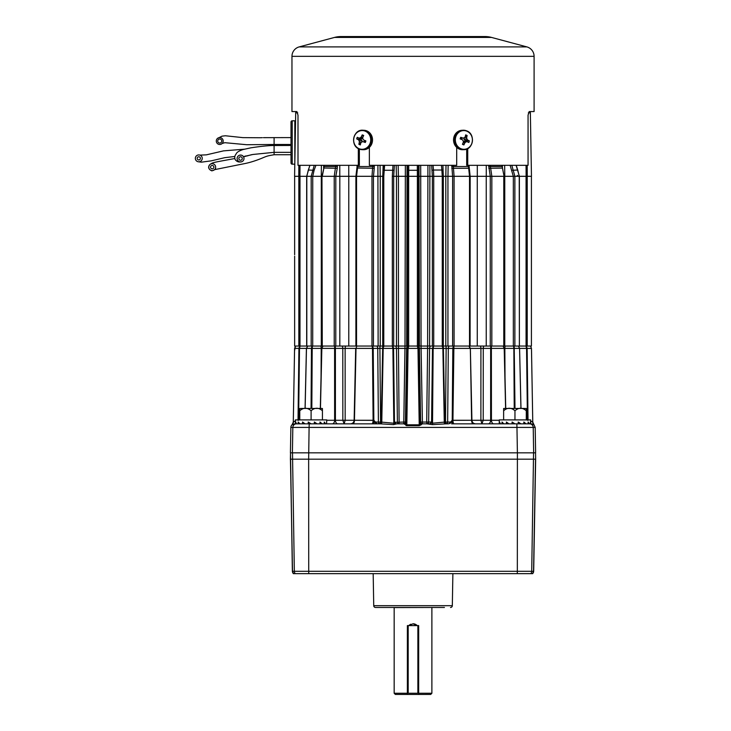 <?xml version="1.0" encoding="UTF-8"?>
<svg xmlns="http://www.w3.org/2000/svg" width="731" height="731" viewBox="0 0 731 731"><rect width="100%" height="100%" fill="white"/><g stroke="black" fill="none" stroke-linecap="round" stroke-linejoin="round"><path stroke-width="1.1" d="M294.639 254.717L294.639 176.308M294.639 207.238L294.639 205.786M384.607 165.316L383.784 176.308L383.775 346.046L382.861 346.046L382.889 176.308M348.778 176.308L348.778 346.046L355.896 346.046L355.896 176.308L339.796 176.308L339.778 165.316M321.969 176.308L322.261 346.046L321.969 176.308L323.906 168.011L322.27 176.308L334.222 176.308L335.821 165.316M306.673 346.046L306.673 176.308L299.984 176.308L299.984 346.046L321.293 346.046L321.293 176.308L311.187 176.308L314.239 165.316M526.073 346.046L526.073 176.308L504.765 176.308L504.765 346.046L531.419 346.046L531.419 176.308M490.236 165.316L491.844 176.308L486.234 176.308L486.234 346.046L504.088 346.046L504.088 176.308L501.932 165.316M491.835 176.308L503.787 176.308L491.844 176.308L491.835 346.046M453.247 165.316L454.079 176.308L447.939 176.308L447.939 346.046L477.27 346.046L477.27 176.308M486.279 165.316L486.261 176.308L454.079 176.308L469.521 176.308L468.361 165.316M443.324 176.308L443.324 346.046L445.8 346.046L445.8 176.308L443.315 176.308L442.895 165.316M429.892 165.316L429.6 346.046L443.187 346.046L443.187 176.308L396.44 176.308L396.165 165.316M420.69 165.316L421.056 346.046L427.617 346.046L427.909 165.316M407.039 165.316L406.674 346.046L419.384 346.046L419.009 165.316M398.432 176.308L398.432 346.046L405.001 346.046L404.956 348.395L383.19 348.395L381.774 422.134L393.817 423.231L392.894 348.395L392.383 346.046L392.894 346.046L393.58 348.395L394.484 422.326L403.786 422.061L404.956 348.395L406.619 348.395L405.44 422.061L406.089 422.061L406.829 424.812L419.219 424.812L417.986 348.395L408.062 348.395L406.829 424.812L406.747 425.68L404.28 423.843A1.809 1.809 90 0 0 406.089 422.061M383.775 346.046L396.458 346.046L396.458 176.308L392.328 176.308L392.986 165.316M383.775 176.308L382.861 176.308M380.248 176.308L380.248 346.046L382.733 346.046L382.733 176.308L371.978 176.308L372.81 165.316M355.896 346.046L378.119 346.046L377.909 165.316M355.979 176.308L371.978 176.308L355.896 176.308L356.883 168.176L357.532 168.011L356.545 176.308L356.536 346.046M322.261 346.046L339.824 346.046L339.824 176.308L322.27 176.308M306.673 176.308L311.187 176.308L306.819 176.308L308.308 170.031L314.102 170.296L312.74 176.308L312.713 346.046M299.984 346.046L294.639 346.046L294.639 256.161M470.161 176.308L470.097 346.046M516.104 165.316L519.375 176.308L519.385 346.046L519.238 176.308L514.88 176.308L511.819 165.316M348.778 346.046L339.824 346.046M486.234 346.046L477.27 346.046M398.432 346.046L396.458 346.046M380.248 346.046L378.119 346.046M321.969 346.046L321.293 346.046M504.765 346.046L504.088 346.046M447.939 346.046L445.8 346.046M443.324 346.046L442.758 170.222M429.6 346.046L427.617 346.046M427.471 346.046A3.628 0.484 90 0 1 427.598 348.395L421.102 348.395L421.038 346.046L419.384 346.046M406.674 346.046L405.001 346.046L405.367 165.316M294.821 160.317L295.507 123.576L295.488 124.654L294.821 124.654M297.718 112.839L295.699 112.839L294.584 176.308L299.92 176.308L300.002 165.316M295.699 112.839L295.717 111.56L294.483 111.56M528.339 112.839L530.359 112.839L531.464 176.308L526.128 176.308L526.055 165.316M448.149 165.316L447.966 176.308L445.828 176.308L446.011 165.316M441.451 165.316L441.853 170.031L433.456 170.031L433.739 176.308L442.273 176.308L442.273 346.046M408.739 165.316L408.666 176.308L417.392 176.308L417.401 346.046M323.659 165.316L323.632 167.956M348.751 165.316L348.751 176.308M380.047 165.316L380.23 176.308M382.742 176.308L383.163 165.316M398.148 165.316L398.413 176.308M407.496 346.046L407.569 165.316M383.3 170.222L383.72 165.316M394.402 165.316L393.689 176.308L393.689 346.046M315.92 165.316L314.102 170.296M298.778 176.308L298.851 165.316M502.389 165.316L502.425 167.956M477.306 165.316L477.306 176.308M418.552 346.046L418.488 165.316M431.655 165.316L432.368 176.308L432.368 346.046M510.137 165.316L513.317 176.308M530.359 112.839L530.34 111.56L531.565 111.56M527.206 165.316L527.279 176.308M309.953 165.316L308.281 170.159M417.319 165.316L417.392 176.308M324.125 165.316L323.906 168.011L337.256 168.276L335.803 176.308L335.785 346.046M357.697 165.316L357.532 168.011L374.245 168.276L373.459 176.308L373.45 346.046M432.103 170.296L433.456 170.031L433.063 165.316M462.184 36.55L463.975 36.55M491.497 37.418L334.551 37.418A25.475 25.475 0 0 1 341.149 36.55L484.909 36.55A25.475 25.475 0 0 1 491.497 37.418L526.85 46.894A9.777 9.777 0 0 1 534.096 56.333L534.096 111.56L529.18 111.56L528.056 115.187L528.056 165.316L467.73 165.316L467.73 148.594M334.551 37.418L299.207 46.894A9.777 9.777 0 0 0 291.961 56.333L291.961 111.56L296.868 111.56L298.001 115.187L298.001 165.316L358.327 165.316L358.327 148.594M358.327 165.316L359.36 165.316L359.36 149.087M467.73 165.316L466.698 165.316L466.698 149.087M391.798 36.55L349.519 36.55M406.381 36.55L408.803 36.55M349.327 36.55L346.914 36.55M434.251 36.55L432.524 36.55M476.731 36.55L479.134 36.55M369.365 147.379L369.365 165.316L456.692 165.316L456.692 147.379M294.803 164.173L292.217 164.173A1.206 1.206 0 0 1 291.011 162.958L291.011 122.013A1.206 1.206 0 0 1 292.217 120.798L294.821 120.798L294.821 163.086M217.719 141.037A2.019 2.019 0 0 0 219.739 143.057A2.019 2.019 0 0 0 221.758 141.037A2.019 2.019 0 0 0 219.739 139.009A2.019 2.019 0 0 0 217.719 141.037M216.294 141.037A3.445 3.445 0 0 0 219.739 144.482A3.445 3.445 0 0 0 223.183 141.037A3.445 3.445 0 0 0 219.739 137.592A3.445 3.445 0 0 0 216.294 141.037M291.011 137.592L263.398 137.656M291.011 144.482L274.098 144.482L274.098 137.592M197.196 158.362A1.599 1.599 0 0 0 198.795 159.961A1.599 1.599 0 0 0 200.395 158.362A1.599 1.599 0 0 0 198.795 156.772A1.599 1.599 0 0 0 197.196 158.362M195.351 158.362A3.445 3.445 0 0 0 198.795 161.807A3.445 3.445 0 0 0 202.24 158.362A3.445 3.445 0 0 0 198.795 154.926A3.445 3.445 0 0 0 195.351 158.362M238.827 158.508A1.736 1.736 0 0 0 240.563 160.244A1.736 1.736 0 0 0 242.29 158.508A1.736 1.736 0 0 0 240.563 156.772A1.736 1.736 0 0 0 238.827 158.508M237.118 158.508A3.445 3.445 0 0 0 240.563 161.953A3.445 3.445 0 0 0 243.999 158.508A3.445 3.445 0 0 0 240.563 155.063A3.445 3.445 0 0 0 237.118 158.508M291.011 145.46L271.786 145.524M291.011 152.34L274.098 152.34L274.098 145.46C268.277 145.56 260.556 146.346 250.934 147.817L243.14 149.526C238.918 150.915 236.588 152.404 236.159 153.976L236.204 153.912C234.752 155.548 234.386 157.412 235.126 159.513C236.716 161.633 238.726 162.392 241.166 161.798M210.537 167.152A1.672 1.672 0 0 0 212.209 168.824A1.672 1.672 0 0 0 213.881 167.152A1.672 1.672 0 0 0 212.209 165.48A1.672 1.672 0 0 0 210.537 167.152M208.764 167.152A3.445 3.445 0 0 0 212.209 170.597A3.445 3.445 0 0 0 215.645 167.152A3.445 3.445 0 0 0 212.209 163.707A3.445 3.445 0 0 0 208.764 167.152M291.011 154.744L274.098 154.744L274.098 152.34L252.917 154.469L243.45 156.644M290.874 427.407L290.426 452.836L292.409 452.836L292.829 427.407L290.874 427.407A3.628 3.628 0 0 1 292.08 424.766L293.286 422.125M295.507 346.046L294.575 348.395L293.295 422.152L295.388 420.846M299.628 346.046L298.924 348.395L294.584 348.395L293.286 422.198A3.628 3.628 1 0 1 292.117 424.802M300.057 346.046L299.5 348.395L298.924 348.395L298.029 420.288M307.751 346.046L306.481 348.395L305.129 408.437M320.827 346.046A3.628 1.535 90 0 1 321.22 348.395L312.21 348.395L312.439 346.046L311.863 346.046L311.443 348.395L299.5 348.395L298.595 420.279M321.704 348.385L321.22 348.395L321.046 376.995M322.992 346.046L321.85 348.395L320.461 408.437M334.688 346.046L334.597 348.395L321.859 348.395M335.282 346.046L335.401 348.395L334.597 348.395L334.624 420.279L335.419 420.279A3.628 2.421 -90 0 0 337.841 423.843M356.81 346.046L356.015 348.395L345.133 348.395A3.628 2.266 90 0 1 345.717 346.046L342.172 346.046A3.628 2.421 90 0 1 342.793 348.395L335.401 348.395L335.419 420.279L342.839 420.279L344.137 423.843L345.169 420.279L354.133 420.279C353.877 422.454 352.671 423.642 350.505 423.843L350.514 423.843M345.133 348.395L342.793 348.395L342.839 420.279L345.169 420.279L345.133 348.395M372.152 346.046L372.481 348.395L356.015 348.395L354.444 420.279A3.628 1.745 -90 0 1 352.698 423.843L371.915 423.843A3.628 1.188 90 0 0 373.102 420.279L372.481 348.395L373.221 348.395L373.843 420.279L375.442 422.061L381.271 422.061L382.66 348.395L373.221 348.395L372.709 346.046L372.152 346.046M376.922 346.046A3.628 3.226 90 0 1 377.744 348.395L378.393 422.061L375.442 422.061A1.809 1.617 90 0 0 376.273 423.615M380.193 346.046A3.628 1.106 90 0 0 379.91 348.395L380.549 422.061A1.809 0.539 90 0 1 380.221 423.697M382.916 346.046A3.628 1.014 90 0 0 382.66 348.395M382.733 348.395L383.738 346.046L382.742 348.395L381.774 422.134A1.809 0.466 92.4 0 1 381.308 423.889L379.992 423.843A1.809 1.444 90 0 0 381.445 422.07L382.742 348.395L384.077 346.046M395.599 346.046A3.628 3.463 90 0 1 396.485 348.395L397.39 422.061A1.809 1.736 90 0 0 399.126 423.843L398.459 348.395A3.628 0.484 90 0 1 398.587 346.046M407.542 346.046A3.628 3.609 90 0 0 406.619 348.395L407.487 348.395L408.346 346.046M408.784 346.046L408.062 348.395L407.487 348.395L406.299 422.673A1.809 1.608 171.4 0 1 404.49 424.245M417.273 346.046L417.986 348.395L418.571 348.395L419.758 422.673L419.969 422.061L426.703 422.061L427.598 348.395L429.572 348.395L428.658 422.061L431.071 422.061L432.231 423.231L444.284 422.134L442.867 348.395L433.154 348.395L432.514 424.629L426.931 423.843L429.344 423.843A1.809 1.736 90 0 0 431.071 422.061M417.712 346.046L418.571 348.395L419.43 348.395A3.628 3.609 90 0 0 418.516 346.046M406.747 425.68L419.311 425.68L422.427 423.843L421.102 348.395L419.43 348.395L420.617 422.061A1.809 1.809 90 0 0 422.427 423.843L429.344 423.843M430.458 346.046A3.628 3.463 90 0 0 429.572 348.395L432.478 348.395L433.163 346.046M433.666 346.046L433.154 348.395L432.478 348.395L431.573 422.326A1.809 1.663 136.9 0 1 429.837 424.017L430.97 424.483M441.981 346.046L443.315 348.395L444.731 422.061L446.54 423.843L448.523 423.843L446.522 423.843A1.809 1.8 -90 0 1 444.731 422.07L443.315 348.395L442.319 346.046L443.315 348.395M443.132 346.046A3.628 1.014 90 0 1 443.397 348.395L444.786 422.061L445.508 422.061L446.138 348.395L443.397 348.395M445.864 346.046A3.628 1.106 90 0 1 446.138 348.395L448.313 348.395L447.655 422.061L450.616 422.061L452.215 420.279L450.616 422.061A1.809 1.617 90 0 1 449.784 423.615M449.126 346.046A3.628 3.226 90 0 0 448.313 348.395L452.827 348.395L453.348 346.046M453.896 346.046L452.946 420.279A3.628 1.124 -90 0 0 454.061 423.843L514.962 423.843L512.084 422.015L512.084 423.843L508.95 423.843L506.4 422.015L506.4 423.843M469 346.046L470.042 348.395L452.827 348.395L452.215 420.279L452.937 420.279A3.628 1.188 -90 0 0 454.143 423.843L451.557 423.843A3.628 1.023 -90 0 0 452.58 420.307M469.211 346.046L470.353 348.395L471.605 420.279A3.628 1.745 90 0 0 473.359 423.843M480.34 346.046A3.628 2.266 90 0 1 480.916 348.395L470.353 348.395L471.924 420.298L480.888 420.279L480.916 348.395L483.264 348.395L483.218 420.279L499.255 420.279M483.885 346.046A3.628 2.421 90 0 0 483.264 348.395L490.656 348.395L490.766 346.046M491.369 346.046L491.433 420.279A3.628 2.339 90 0 0 493.763 423.843M503.056 346.046L504.198 348.395L490.656 348.395L490.638 420.279A3.628 2.421 90 0 1 488.217 423.843M505.231 346.046A3.628 1.535 90 0 0 504.838 348.395L504.344 348.385M513.619 346.046L513.847 348.395L504.838 348.395L505.011 376.995M514.195 346.046L514.999 408.437M518.443 346.046L519.577 348.395L513.847 348.395L514.231 408.437M526 346.046L526.558 348.395L519.577 348.395L520.993 408.437M526.43 346.046L527.133 348.395L528.029 420.288M531.739 363.161L531.483 348.395L530.56 346.046M305.083 423.843L302.533 422.015L302.533 423.843L311.095 423.843L308.226 422.015L308.226 423.843L309.231 423.843L309.094 427.407L292.829 427.407L292.409 452.836L517.393 452.836L516.963 427.407L309.094 427.407L308.646 459.178L535.649 459.178L533.685 571.295L532.424 573.643M293.624 573.643L292.363 571.295L290.518 452.836L290.408 459.178L308.646 459.178L308.72 571.295L517.338 571.295L517.402 452.836L533.648 452.836L533.219 427.407L533.648 452.836L535.622 452.836L535.183 427.407L516.963 427.407L516.826 423.843M531.921 427.388L532.707 427.397M350.789 423.843L332.285 423.843A3.628 2.339 -90 0 0 334.624 420.279L326.803 420.279M380.01 423.843L371.915 423.843M379.526 423.843A1.809 1.8 -90 0 0 381.326 422.07L379.526 423.843L377.534 423.843L374.537 422.262L373.843 420.279L374.564 421.467M377.05 423.843L374.5 423.843A3.628 1.023 90 0 1 373.477 420.307L373.843 420.279M309.231 423.843L317.108 423.843L314.348 422.015L314.348 423.843L371.997 423.843A3.628 1.124 90 0 0 373.121 420.279L373.477 420.307M294.849 423.843L295.388 423.843L295.388 419.914L326.803 419.914L326.538 423.843M292.829 427.407A3.628 3.618 -90 0 1 296.457 423.843L295.735 422.015L295.388 423.843M302.533 423.843L298.147 423.843L299.993 423.843L298.147 422.015L298.147 423.843L296.585 423.843M396.22 424.017A1.809 1.663 43.1 0 1 394.484 422.326L393.543 424.629L381.308 423.889L393.543 424.629L396.714 423.843L404.28 423.843L403.631 423.843L403.786 422.061L405.44 422.061A1.809 1.809 90 0 1 403.631 423.843M518.215 423.843L520.965 423.843L518.215 422.015L518.215 423.843L512.084 423.843M523.844 423.843L526.064 423.843L523.844 422.015L523.844 423.843L520.965 423.843M499.255 423.843L499.255 419.914L530.66 419.914L530.66 423.843L530.395 422.015L530.395 423.843L528.12 423.843L529.463 423.843L528.12 422.015L528.12 423.843L526.064 423.843M530.395 423.843L531.254 423.843A3.628 3.253 90 0 1 530.66 423.779M311.059 408.437L311.443 348.395L312.21 348.395L311.826 408.437M505.596 408.437L504.198 348.395M520.929 408.437L519.577 348.395M530.66 420.846L532.771 422.198L531.483 348.395L526.558 348.395L527.453 420.279M382.578 352.689L381.573 405.723M444.475 405.723L443.671 362.951M419.311 425.68L419.758 422.673A1.809 1.608 8.6 0 0 421.559 424.245M373.102 420.279L354.444 420.279M444.75 423.889A1.809 0.466 87.6 0 1 444.284 422.134L444.612 422.07A1.809 1.444 90 0 0 446.056 423.843L432.514 424.629M445.837 423.697A1.809 0.539 90 0 1 445.508 422.061L447.655 422.061A1.809 1.617 90 0 1 446.285 423.825M426.703 422.061L428.658 422.061A1.809 1.736 90 0 1 426.931 423.843L426.703 422.061M532.68 417.803L532.762 422.152A3.628 3.527 130.8 0 0 533.904 424.775L531.254 423.843M533.932 424.802L533.932 424.802A3.628 3.628 -1 0 1 532.771 422.198M405.979 425.488L406.6 425.661M420.773 425.104L421.284 424.665M295.388 423.779A3.628 3.253 -90 0 1 294.803 423.843L292.153 424.775A3.628 3.527 -130.8 0 0 293.295 422.152M452.215 420.279L451.84 421.686M531.355 423.843A3.628 3.427 91.5 0 1 530.66 423.752M481.921 423.843L483.218 420.279L480.888 420.279L481.921 423.843M295.388 423.752A3.628 3.427 -91.5 0 1 294.694 423.843M444.804 422.545A1.809 0.521 90 0 1 444.786 422.061M421.769 423.843A1.809 1.809 90 0 1 419.969 422.061M396.714 423.843A1.809 1.736 90 0 1 394.987 422.061M381.244 422.545A1.809 0.521 90 0 0 381.271 422.061M379.773 423.825A1.809 1.617 90 0 1 378.393 422.061M407.395 628.962A5.656 5.656 0 0 0 407.377 629.428L407.377 693.253L394.164 693.253L394.164 607.589L431.902 607.47M407.395 693.244L407.395 625.59L408.181 625.59L408.181 693.244L407.395 693.244L407.377 694.45L430.696 694.45L431.884 693.253L417.876 693.244L417.876 625.59L418.662 625.59L418.662 693.244L418.68 629.428A5.656 5.656 0 0 0 418.662 628.962L418.68 629.428M413.024 623.781L417.173 625.59A5.656 5.656 0 0 0 413.024 623.781L408.876 625.59A5.656 5.656 0 0 1 410.859 624.21M444.439 607.47L375.542 607.47A1.809 1.809 0 0 1 373.733 605.688L373.175 573.643M450.506 607.47A1.809 1.809 0 0 0 452.325 605.688L452.882 573.643M375.542 607.47L381.619 607.47M295.26 573.643L293.423 573.643L292.537 571.788L292.491 571.295L294.337 571.295A3.628 3.618 90 0 0 295.26 573.643L532.634 573.643L533.557 571.295L535.521 459.178M535.613 459.178L533.685 571.295M533.593 572.053L532.735 573.643M290.445 459.178L292.519 571.688M290.518 452.836L290.426 460.137M293.323 573.643L292.446 571.788M292.4 571.295L292.793 572.921M292.491 571.295L290.536 459.178M418.68 694.45L418.68 693.253M407.377 694.45L395.361 694.45L394.164 693.253M408.181 625.59L417.876 625.59M408.181 693.244L417.876 693.244M526.283 408.51L526.283 410.758L526.283 408.51A2.321 2.321 0 0 0 525.717 408.437L504.198 408.437A2.321 2.321 0 0 0 503.632 408.51L503.632 409.515M526.283 419.914L526.283 410.758C522.501 407.432 518.727 407.432 514.962 410.758C511.17 407.432 507.396 407.432 503.632 410.758L503.632 408.51M500.452 423.843L499.593 422.015L499.593 423.843M503.851 423.843L502.005 422.015L502.005 423.843M514.962 419.914L514.962 410.758M503.632 419.914L503.632 410.758M524.867 408.437L505.048 408.437M322.426 408.51L322.426 410.758L322.426 408.51A2.321 2.321 0 0 0 321.859 408.437L300.34 408.437A2.321 2.321 0 0 0 299.774 408.51L299.774 409.515M322.426 419.914L322.426 410.758C318.634 407.432 314.86 407.432 311.095 410.758C307.312 407.432 303.539 407.432 299.774 410.758L299.774 408.51M322.197 423.843L319.986 422.015L319.986 423.843M325.606 423.843L324.262 422.015L324.262 423.843M308.226 423.843L311.095 423.843M314.348 423.843L317.108 423.843M311.095 419.914L311.095 410.758M299.774 419.914L299.774 410.758M321.01 408.437L301.19 408.437M366.871 130.913A9.722 8.882 92.5 0 1 372.326 141.951A9.722 8.882 92.5 0 1 363.225 149.709L362.064 149.663A9.722 8.882 92.5 0 1 359.241 149.033A9.722 8.882 92.5 0 1 353.786 137.995A9.722 8.882 92.5 0 1 362.896 130.228A9.722 8.882 92.5 0 1 365.71 130.867A9.722 8.882 92.5 0 1 371.165 141.896A9.722 8.882 92.5 0 1 362.064 149.663L359.195 149.023C349.893 145.761 353.137 129.223 362.896 130.228L364.056 130.282A9.722 8.882 92.5 0 1 366.871 130.913M370.142 143.267A9.357 8.544 92.5 0 1 359.067 148.676A9.357 8.544 92.5 0 1 354.224 136.596A9.357 8.544 92.5 0 1 365.29 131.196A9.357 8.544 92.5 0 1 370.142 143.267M356.92 138.068L356.691 138.881A15.826 3.061 18 0 0 358.409 139.74A15.79 5.757 47.4 0 0 359.14 140.791A15.79 7.228 79.7 0 0 359.378 142.134A15.826 7.091 113.4 0 0 358.875 144.327L360.319 144.93A15.826 5.09 -67.8 0 1 360.886 142.764A15.79 3.299 -37.5 0 1 361.818 141.915L363.088 141.695A15.826 3.061 18 0 0 365.308 142.49L365.875 140.909A15.826 1.051 -158.9 0 1 363.672 140.032A15.79 3.874 -130.4 0 1 362.859 138.972A15.79 5.345 -99.6 0 1 362.713 137.638A15.826 5.09 -67.8 0 1 363.691 135.473L362.247 134.869A15.826 7.091 113.4 0 0 361.205 137.008A15.79 5.172 144.9 0 0 360.182 137.857A15.79 2.202 173.6 0 0 359.003 138.077A15.826 1.051 -158.9 0 1 357.258 137.3L356.92 138.068M365.646 141.723L365.875 140.909M362.786 138.387L361.461 138.616A2.714 2.485 -87.5 0 0 361.16 139.466L362.247 141.841M365.308 142.49L365.719 141.375A2.714 2.485 -87.5 0 0 365.811 141.184M365.719 141.375L363.088 141.695M358.875 144.327L360.748 143.239M359.378 142.134L361.416 142.271M359.14 140.791L362.092 140.727M358.409 139.74L361.16 139.466L356.691 138.881M359.003 138.077L361.461 138.616M360.182 137.857L362.786 138.333M361.205 137.008L362.905 137.2M362.247 134.869L363.307 136.277M462.833 149.709A9.722 8.882 -92.5 0 1 459.315 149.078A9.722 8.882 -92.5 0 1 453.64 138.424A9.722 8.882 -92.5 0 1 462.001 130.282L463.162 130.228A9.722 8.882 -92.5 0 1 466.68 130.867A9.722 8.882 -92.5 0 1 472.354 141.522A9.722 8.882 -92.5 0 1 463.993 149.663A9.722 8.882 -92.5 0 1 460.475 149.033A9.722 8.882 -92.5 0 1 454.801 138.369A9.722 8.882 -92.5 0 1 463.162 130.228L466.743 130.876C475.707 133.992 473.414 149.837 463.993 149.663L462.833 149.709M471.879 143.267A9.357 8.544 -92.5 0 1 460.886 148.676A9.357 8.544 -92.5 0 1 455.87 136.596A9.357 8.544 -92.5 0 1 466.862 131.196A9.357 8.544 -92.5 0 1 471.879 143.267M460.375 138.068L460.164 138.881A15.826 1.526 20.4 0 1 462.376 139.74A15.79 4.194 49.2 0 1 463.207 140.791A15.79 5.428 80.3 0 1 463.372 142.134A15.826 4.907 111.9 0 1 462.431 144.327L463.883 144.93A15.826 6.908 -66.6 0 0 464.898 142.764A15.79 4.788 -35.5 0 0 465.903 141.915A15.79 1.709 -7.2 0 0 467.082 141.695A15.826 1.526 20.4 0 1 468.836 142.49L469.375 140.909A15.826 3.527 -162.7 0 0 467.648 140.032A15.79 6.067 -132.9 0 0 466.908 138.972A15.79 7.31 -100.2 0 0 466.652 137.638A15.826 6.908 -66.6 0 0 467.109 135.473L465.665 134.869A15.826 4.907 111.9 0 1 465.126 137.008A15.79 2.906 141.9 0 1 464.212 137.857L462.942 138.077A15.826 3.527 -162.7 0 0 460.713 137.3L460.164 138.881M464.212 137.857L460.32 138.616A2.714 2.485 87.5 0 0 460.192 138.89M463.317 141.604L464.614 141.375A2.714 2.485 87.5 0 0 464.907 140.526L463.756 137.949M464.614 141.375L467.082 141.695M465.903 141.915L463.317 141.65M464.898 142.764L463.143 142.7M463.883 144.93L462.76 143.578M460.713 137.3L460.32 138.616L462.942 138.077M467.109 135.473L465.218 136.688M466.652 137.638L464.432 137.647M466.908 138.972L463.957 139.265M467.648 140.032L464.907 140.526L469.375 140.909M527.225 176.308L527.225 346.046M514.871 176.308L514.871 346.046M513.336 346.046L513.336 176.308M503.787 346.046L503.787 176.308M490.263 346.046L490.263 176.308L488.664 165.316M454.07 176.308L454.07 346.046M469.521 346.046L469.521 176.308M452.608 346.046L452.608 176.308M433.73 176.308L433.73 346.046M408.656 176.308L408.656 346.046M392.328 346.046L392.328 176.308M371.978 346.046L371.978 176.308M334.222 346.046L334.222 176.308M306.81 176.308L306.81 346.046M311.187 346.046L311.187 176.308M298.833 346.046L298.833 176.308M337.384 165.316L337.256 168.276M374.281 165.316L374.245 168.276M321.265 176.308L321.393 165.316M383.702 165.316L383.282 170.259L393.954 170.296M407.578 170.296L418.479 170.296M452.599 176.308L451.776 165.316M504.792 176.308L504.655 165.316M511.956 170.296L517.749 170.031L519.238 176.308M443.178 176.308L442.767 170.259L441.853 170.031L442.273 176.308M488.792 168.276L502.453 168.084L502.234 165.316M451.813 168.276L469.11 168.276M516.232 165.316L517.776 170.159M356.938 168.276L357.011 166.522L374.309 166.531M324.061 166.531L337.402 166.531M502.27 166.531L488.655 166.531M468.982 166.531L451.749 166.531M357.075 166.531L357.057 165.316M534.096 56.333L291.961 56.333M526.85 46.894L299.207 46.894M292.217 164.173L292.217 120.798M532.762 422.152L531.474 348.395L530.596 346.083M354.17 420.279L355.741 348.395M452.946 420.279L471.605 420.279M470.316 348.395L471.879 420.279M294.538 350.88L295.461 346.083M529.6 423.843A3.628 3.618 90 0 1 533.219 427.407M373.733 605.688L452.325 605.688M308.756 573.643L308.72 571.295L294.337 571.295L292.501 452.836M533.557 452.836L531.711 571.295L533.557 571.295M530.788 573.643A3.628 3.618 -90 0 0 531.711 571.295L517.338 571.295L517.301 573.643M517.283 175.403L518.188 176.308M306.682 176.308L309.825 165.316M504.079 176.308L502.453 168.084M470.143 176.308L469 165.316M323.605 168.084L323.824 165.316M260.026 137.748L242.829 137.629L225.404 135.765L222.014 136.167L217.546 138.387M222.169 143.477L224.865 142.691L246.712 144.72L274.098 144.482M262.31 137.675L260.391 137.73M244.428 149.188L223.522 150.869L206.389 154.844L199.947 155.118M247.818 155.794L245.196 156.069M234.806 156.471L224.746 157.677L211.213 160.857L201.372 162.163L198.22 161.761M240.545 155.182L239.741 155.164M251.866 154.634L243.551 156.799M234.761 158.526L234.514 158.581C219.976 161.268 213.772 162.291 212.081 163.187C210.08 164.219 209.048 165.151 208.965 165.983C208.061 167.819 209.029 169.446 211.862 170.871C214.713 169.848 215.928 168.934 215.508 168.139M215.581 167.828L215.645 167.171M215.645 166.906L215.508 166.165M274.098 154.744C264.229 156.333 266.641 156.699 255.841 160.509C247.087 163.461 244.657 163.525 235.483 165.444L214.375 169.693M208.856 166.33L209.45 165.087L208.856 166.33M307.559 346.046L306.417 348.395L305.065 408.437M322.874 346.046L321.704 348.395L320.315 408.437M469.247 346.046L470.353 348.395M503.175 346.046L504.344 348.395L505.742 408.437M518.498 346.046L519.64 348.395M355.695 348.395L354.133 420.298M535.183 427.407L532.771 422.125M471.924 420.298C472.171 422.454 473.386 423.642 475.543 423.843C473.396 423.651 472.189 422.463 471.924 420.298M452.206 420.352L468.196 420.288M451.511 422.262L448.523 423.843M373.852 420.352L357.852 420.288L373.852 420.352M431.884 693.253L431.884 607.589M535.54 452.836L535.649 459.178"/></g></svg>
